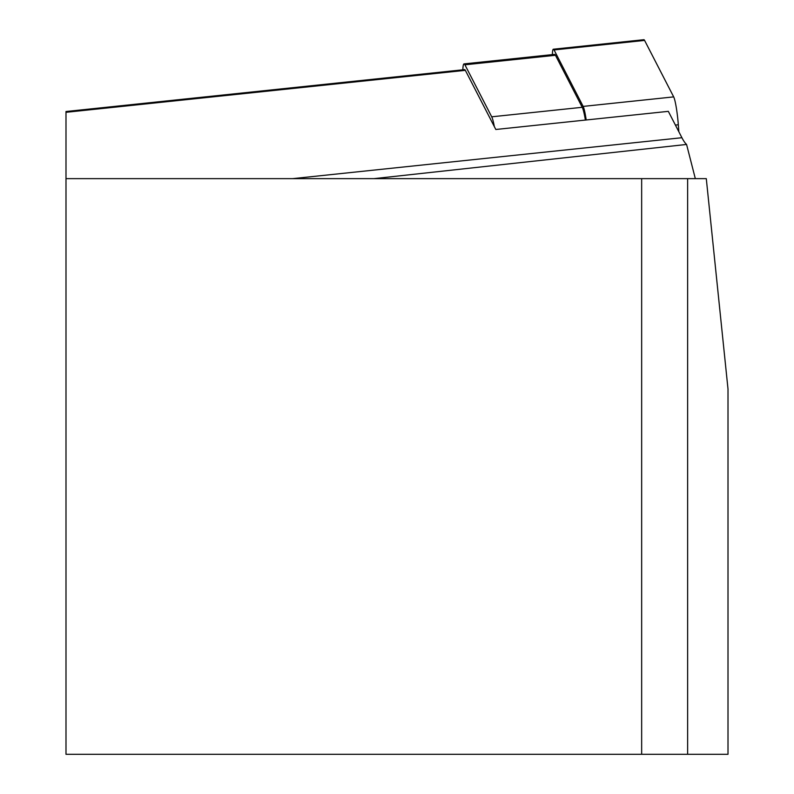 <?xml version="1.0" encoding="UTF-8"?>
<svg xmlns="http://www.w3.org/2000/svg" width="794" height="794" viewBox="0 0 794 794"><rect width="100%" height="100%" fill="white"/><g stroke="black" fill="none" stroke-linecap="round" stroke-linejoin="round"><path stroke-width="1.19" d="M687.644 178.64L706.293 178.64L728.009 389.09L728.009 754.3L65.991 754.3L65.991 178.64L687.644 178.64L687.644 754.3M695.326 178.64L686.572 144.448A259.052 27.075 84 0 1 681.917 137.719L668.33 111.349L495.813 129.482L465.344 70.338L65.991 112.311L65.991 178.64M465.344 70.338A23.026 2.412 84 0 0 464.639 69.624L65.991 111.517L65.991 112.311M373.984 178.64L686.572 144.448M641.661 178.64L641.661 754.3M494.344 126.633A28.783 3.007 84 0 0 491.714 116.807L464.917 64.8A28.783 3.007 -96 0 0 464.043 63.897A28.783 3.007 -96 0 0 462.842 69.812M464.043 63.897L554.569 54.379A28.783 3.007 84 0 1 555.453 55.282L582.24 107.299A28.783 3.007 -96 0 1 585.396 120.063M552.386 54.607A23.026 2.412 84 0 1 553.358 49.218A23.026 2.412 84 0 1 554.063 49.933L583.153 106.406A23.026 2.412 84 0 1 586.2 119.983M553.358 49.218L643.894 39.7A23.026 2.412 84 0 1 644.589 40.415L673.679 96.888A23.026 2.412 84 0 1 678.324 124.767L678.86 131.794M681.917 137.719L292.658 178.64M464.917 64.8L555.453 55.282M491.714 116.807L582.24 107.299M675.406 125.075L678.324 124.767M583.153 106.406L673.679 96.888M554.063 49.933L644.589 40.415"/></g></svg>
